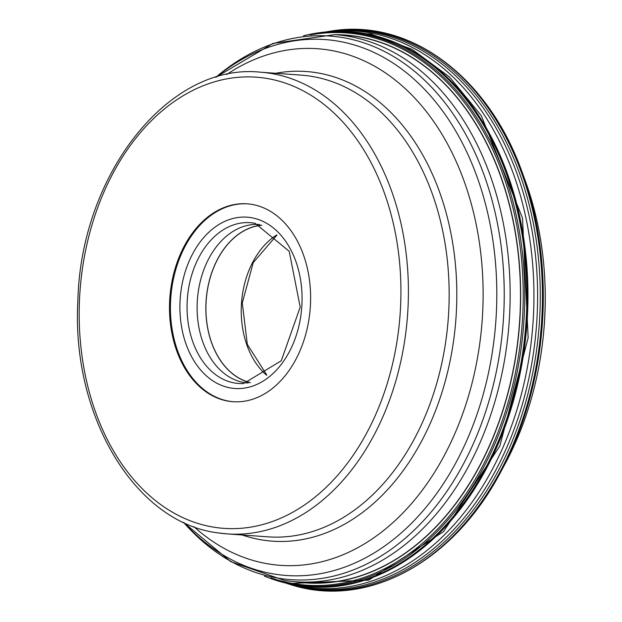 <?xml version="1.0" encoding="UTF-8"?>
<svg xmlns="http://www.w3.org/2000/svg" width="622" height="622" viewBox="0 0 622 622"><rect width="100%" height="100%" fill="white"/><g stroke="black" fill="none" stroke-linecap="round" stroke-linejoin="round"><path stroke-width="0.93" d="M273.937 579.65A278.244 197.431 -85.9 0 0 279.286 581.337A278.244 197.431 -85.9 0 0 282.458 582.231A278.244 197.431 -85.9 0 0 524.75 337.497A278.244 197.431 -85.9 0 0 322.274 32.328A278.244 197.431 -85.9 0 0 319 32.756A278.244 197.431 -85.9 0 0 313.472 33.658M250.363 382.577A79.352 56.307 94.1 0 1 206.201 300.317A79.352 56.307 94.1 0 1 261.753 225.281M261.551 225.203A79.445 56.377 -85.9 0 0 206.131 300.309A79.445 56.377 -85.9 0 0 250.153 382.623M248.178 383.012A79.445 56.377 94.1 0 1 247.883 382.989A79.445 56.377 94.1 0 1 245.045 382.685A79.445 56.377 94.1 0 1 197.563 297.674A79.445 56.377 94.1 0 1 259.358 224.511A79.445 56.377 94.1 0 1 259.654 224.534M247.68 203.868A99.193 70.387 -85.9 0 0 170.957 295.574A99.193 70.387 -85.9 0 0 230.272 401.384A99.193 70.387 -85.9 0 0 233.351 401.734M229.347 401.322A99.193 70.387 94.1 0 1 170.055 295.186A99.193 70.387 94.1 0 1 247.214 203.829A99.193 70.387 94.1 0 1 250.759 204.218A99.193 70.387 94.1 0 1 310.051 310.355A99.193 70.387 94.1 0 1 232.885 401.703A99.193 70.387 94.1 0 1 229.347 401.322M297.643 581.928A274.489 194.772 -85.9 0 0 518.243 336.836A274.489 194.772 -85.9 0 0 337.256 34.816M543.084 338.158A265.151 188.139 94.1 0 1 504.963 464.121L500.656 472.106A280.623 199.118 -85.9 0 0 541 338.796A280.623 199.118 -85.9 0 0 522.332 172.737L525.442 181.259A265.151 188.139 94.1 0 1 543.084 338.158M285.793 583.094L286.104 583.195A280.654 199.149 -85.9 0 0 287.691 583.708A280.654 199.149 -85.9 0 0 537.991 338.578A280.654 199.149 -85.9 0 0 327.662 31.621L329.481 31.325A281.09 199.452 94.1 0 1 540.129 338.757A281.09 199.452 94.1 0 1 289.448 584.26C365.674 609.677 452.824 563.135 500.656 472.106M327.662 31.621A280.654 199.149 -85.9 0 0 326.021 31.901L325.703 31.955M325.936 31.932A280.094 198.745 94.1 0 1 535.324 338.352A280.094 198.745 94.1 0 1 286.019 583.148M326.729 31.854A279.371 198.239 94.1 0 1 531.67 338.057A279.371 198.239 -85.9 0 1 286.796 583.343M328.058 31.738L371.023 34.031L412.153 49.371L449.496 77.011L481.288 115.645L522.527 218.174L528.156 337.769L499.824 446.044L443.564 531.577L368.76 580.124L287.862 583.599L286.213 583.195A278.399 197.539 -85.9 0 0 286.213 583.195A278.399 197.539 -85.9 0 0 525.699 337.575A278.399 197.539 94.1 0 0 326.13 31.916L327.817 31.745M322.274 32.328L322.297 32.328A278.252 197.438 94.1 0 1 322.375 32.321L326.099 31.916A278.399 197.539 94.1 0 1 326.13 31.916M322.375 32.321A278.252 197.438 94.1 0 1 524.781 337.497A278.252 197.438 94.1 0 1 282.559 582.254A278.252 197.438 94.1 0 1 282.489 582.239M524.641 337.489A278.221 197.415 -85.9 0 0 307.867 34.778L306.304 35.127A277.7 197.05 94.1 0 1 522.488 337.303A277.7 197.05 -85.9 0 1 267.063 577.162L268.556 577.729A278.221 197.415 -85.9 0 0 524.641 337.489M310.199 34.956A276.829 196.428 94.1 0 1 520.972 337.147A276.829 196.428 -85.9 0 1 270.889 577.885M335.009 34.653A274.636 194.873 94.1 0 1 518.414 336.852A274.636 194.873 94.1 0 1 295.396 581.764M276.751 234.914A79.352 56.307 -85.9 0 0 241.523 302.875A79.352 56.307 -85.9 0 0 266.589 375.206M235.676 383.16A80.596 57.193 94.1 0 1 187.704 294.89A80.596 57.193 94.1 0 1 253.076 223.003A80.596 57.193 94.1 0 1 255.199 223.368L289.199 251.296L300.193 307.12L281.268 360.783L243.606 383.517A80.596 57.193 94.1 0 1 235.676 383.16M231.711 388.144A85.867 60.933 94.1 0 1 180.605 294.105A85.867 60.933 94.1 0 1 250.246 217.521A85.867 60.933 94.1 0 1 301.359 311.56A85.867 60.933 94.1 0 1 231.711 388.144M264.436 78.069A226.159 160.476 -85.9 0 0 81.023 279.799A226.159 160.476 -85.9 0 0 215.64 527.464A226.159 160.476 -85.9 0 0 215.671 527.472A226.159 160.476 94.1 0 0 399.083 325.734A226.159 160.476 94.1 0 0 264.459 78.069A226.159 160.476 94.1 0 0 264.436 78.069M268.751 73.085A231.454 164.231 -85.9 0 0 268.72 73.077A231.454 164.231 -85.9 0 0 260.486 72.191C168.523 62.34 80.425 174.852 77.843 301.584C71.499 416.413 135.409 523.281 218.602 532.968L227.053 533.886A231.454 164.231 -85.9 0 0 407.099 320.734A231.454 164.231 -85.9 0 0 268.751 73.085M218.82 532.992A231.454 164.231 -85.9 0 0 227.053 533.886L267.81 536.833A231.454 164.231 94.1 0 0 447.848 323.704A231.454 164.231 94.1 0 0 309.531 76.039A231.454 164.231 94.1 0 1 309.531 76.039A231.454 164.231 94.1 0 0 301.242 75.138L260.486 72.191M242.176 534.982A235.419 167.046 -85.9 0 0 263.922 540.23A235.419 167.046 -85.9 0 0 263.946 540.23A235.419 167.046 -85.9 0 0 454.892 330.282A235.419 167.046 -85.9 0 0 314.786 72.447A235.419 167.046 -85.9 0 0 314.763 72.44A235.419 167.046 -85.9 0 0 275.608 73.287M226.641 74.531A258.97 183.754 94.1 0 1 326.83 49.737A258.97 183.754 94.1 0 1 326.861 49.737A258.97 183.754 94.1 0 1 481.008 333.33A258.97 183.754 94.1 0 1 270.99 564.325A258.97 183.754 94.1 0 1 270.959 564.317A258.97 183.754 94.1 0 1 193.909 526.686M183.754 522.449A268.65 190.627 -85.9 0 0 276.72 574.433A268.65 190.627 -85.9 0 0 276.751 574.433A268.65 190.627 -85.9 0 0 494.614 334.807A268.65 190.627 -85.9 0 0 334.706 40.617A268.65 190.627 -85.9 0 0 334.675 40.609A268.65 190.627 -85.9 0 0 215.989 77.268M334.854 34.645L273.004 43.416L215.764 77.338A272.498 193.356 94.1 0 1 339.775 37.126A272.498 193.356 94.1 0 1 339.806 37.133A272.498 193.356 94.1 0 1 502.008 335.538A272.498 193.356 94.1 0 1 281.012 578.592A272.498 193.356 94.1 0 1 280.988 578.592A272.498 193.356 94.1 0 1 183.544 522.348L230.622 561.565L284.977 580.637L295.24 581.749A274.271 194.616 -85.9 0 0 508.586 329.17A274.271 194.616 -85.9 0 0 344.642 35.703A274.271 194.616 -85.9 0 0 344.619 35.703A274.271 194.616 -85.9 0 0 334.854 34.645L346.703 35.501M525.442 181.259C542.967 230.21 548.845 282.505 543.092 338.15C537.952 384.186 525.24 426.179 504.963 464.121M329.481 31.325C408.576 17.159 488.114 75.767 522.332 172.737M327.701 31.753L327.094 31.823M319 32.756L307.867 34.778M306.304 35.127L303.536 35.765M264.404 576.135L267.063 577.162M268.556 577.729L279.286 581.337M282.559 582.254L286.182 583.187M287.691 583.708L289.448 584.26M276.93 235.085L253.255 262.585L242.285 302.93L247.331 344.433L266.799 375.058M295.24 581.749L307.089 582.604"/></g></svg>
